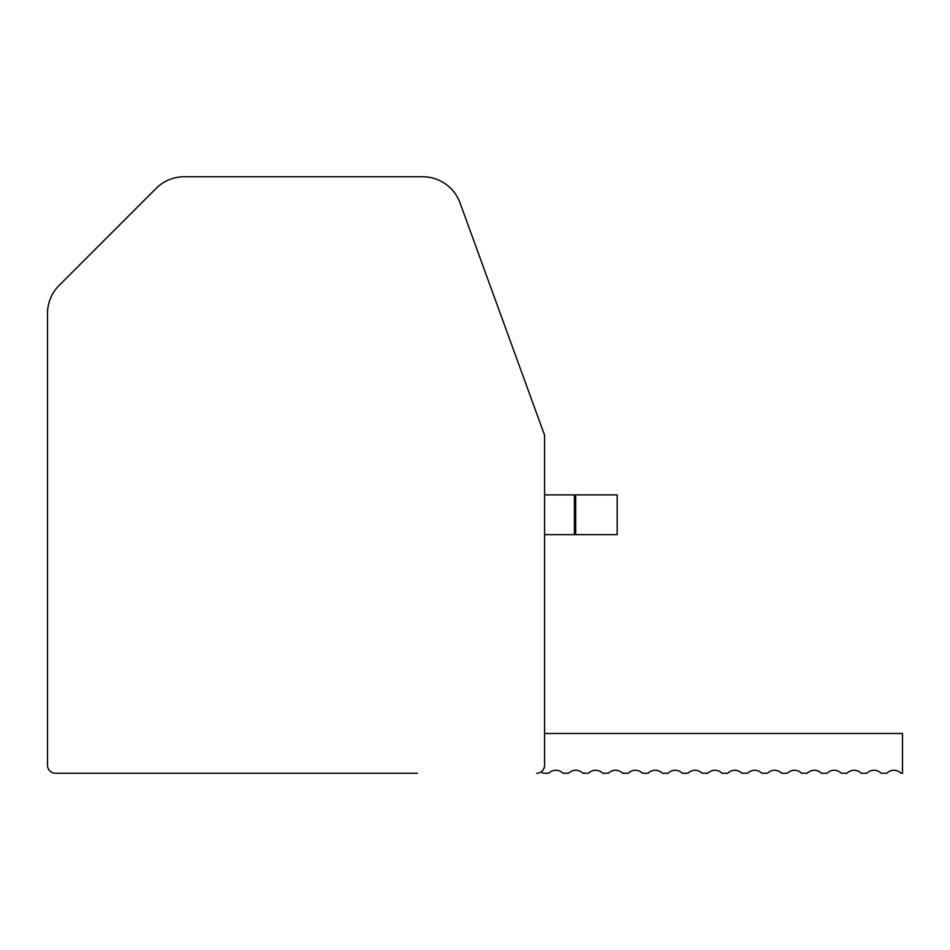 <?xml version="1.0" encoding="UTF-8"?>
<svg xmlns="http://www.w3.org/2000/svg" width="950" height="950" viewBox="0 0 950 950"><rect width="100%" height="100%" fill="white"/><g stroke="black" fill="none" stroke-linecap="round" stroke-linejoin="round"><path stroke-width="1.43" d="M541.251 771.78A9.939 9.939 0 0 1 543.079 773.252L548.768 773.252A9.939 9.939 0 0 1 562.97 773.252L568.646 773.252A9.939 9.939 0 0 1 582.849 773.252L588.537 773.252A9.939 9.939 0 0 1 602.739 773.252L608.416 773.252A9.939 9.939 0 0 1 622.618 773.252L628.306 773.252A9.939 9.939 0 0 1 642.497 773.252L648.185 773.252A9.939 9.939 0 0 1 662.387 773.252L668.064 773.252A9.939 9.939 0 0 1 682.266 773.252L687.954 773.252A9.939 9.939 0 0 1 702.157 773.252L707.833 773.252A9.939 9.939 0 0 1 722.036 773.252L727.724 773.252A9.939 9.939 0 0 1 741.914 773.252L747.602 773.252A9.939 9.939 0 0 1 761.805 773.252L767.493 773.252A9.939 9.939 0 0 1 781.684 773.252L787.372 773.252A9.939 9.939 0 0 1 801.574 773.252L807.251 773.252A9.939 9.939 0 0 1 821.453 773.252L827.141 773.252A9.939 9.939 0 0 1 841.344 773.252L847.02 773.252A9.939 9.939 0 0 1 861.222 773.252L866.911 773.252A9.939 9.939 0 0 1 881.101 773.252L886.789 773.252A9.939 9.939 0 0 1 900.992 773.252L902.5 773.252L902.5 733.483L544.587 733.483M536.643 773.252A7.956 7.956 0 0 0 544.587 765.308L544.587 435.231L460.037 202.908A39.769 39.769 0 0 0 422.667 176.748L184.264 176.748A39.769 39.769 0 0 0 156.144 188.397L59.149 285.392A39.769 39.769 0 0 0 47.5 313.512L47.5 765.308A7.956 7.956 0 0 0 55.456 773.252L417.335 773.252M575.676 534.648L617.191 534.648L617.191 494.879L575.676 494.879L575.676 534.648L544.587 534.648M544.587 494.879L575.676 494.879M574.418 494.879L574.418 534.648"/></g></svg>
